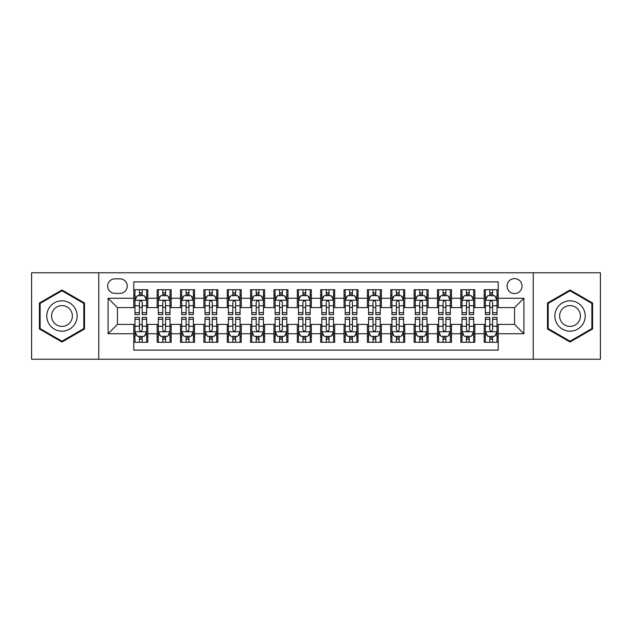 <?xml version="1.0" encoding="UTF-8"?>
<svg xmlns="http://www.w3.org/2000/svg" width="632" height="632" viewBox="0 0 632 632"><rect width="100%" height="100%" fill="white"/><g stroke="black" fill="none" stroke-linecap="round" stroke-linejoin="round"><path stroke-width="0.95" d="M514.551 278.625A7.473 7.473 0 0 0 507.077 286.099A7.473 7.473 0 0 0 514.551 293.572A7.473 7.473 0 0 0 522.032 286.099A7.473 7.473 0 0 0 514.551 278.625M533.242 359.213L600.4 359.213L600.4 272.787L533.242 272.787L533.242 359.213L98.758 359.213L98.758 272.787L31.6 272.787L31.6 359.213L98.758 359.213M498.206 289.725L484.191 289.725L484.191 298.249L474.845 298.249L474.845 307.594L484.191 307.594L484.191 298.249M474.845 298.249L474.845 289.725L460.831 289.725L460.831 298.249L451.485 298.249L451.485 307.594L460.831 307.594L460.831 298.249M451.485 298.249L451.485 289.725L437.47 289.725L437.47 298.249L428.125 298.249L428.125 307.594L437.47 307.594L437.47 298.249M428.125 298.249L428.125 289.725L414.11 289.725L414.11 298.249L404.764 298.249L404.764 307.594L414.11 307.594L414.11 298.249M404.764 298.249L404.764 289.725L390.75 289.725L390.75 298.249L381.404 298.249L381.404 307.594L390.75 307.594L390.75 298.249M381.404 298.249L381.404 289.725L367.389 289.725L367.389 298.249L358.044 298.249L358.044 307.594L367.389 307.594L367.389 298.249M358.044 298.249L358.044 289.725L344.029 289.725L344.029 298.249L334.691 298.249L334.691 307.594L344.029 307.594L344.029 298.249M334.691 298.249L334.691 289.725L320.669 289.725L320.669 298.249L311.331 298.249L311.331 307.594L320.669 307.594L320.669 298.249M311.331 298.249L311.331 289.725L297.309 289.725L297.309 298.249L287.971 298.249L287.971 307.594L297.309 307.594L297.309 298.249M287.971 298.249L287.971 289.725L273.956 289.725L273.956 298.249L264.611 298.249L264.611 307.594L273.956 307.594L273.956 298.249M264.611 298.249L264.611 289.725L250.596 289.725L250.596 298.249L241.25 298.249L241.25 307.594L250.596 307.594L250.596 298.249M241.25 298.249L241.25 289.725L227.236 289.725L227.236 298.249L217.89 298.249L217.89 307.594L227.236 307.594L227.236 298.249M217.89 298.249L217.89 289.725L203.875 289.725L203.875 298.249L194.53 298.249L194.53 307.594L203.875 307.594L203.875 298.249M194.53 298.249L194.53 289.725L180.515 289.725L180.515 298.249L171.169 298.249L171.169 307.594L180.515 307.594L180.515 298.249M171.169 298.249L171.169 289.725L157.155 289.725L157.155 307.594L147.809 307.594L147.809 289.725L133.794 289.725M133.794 342.275L147.809 342.275L147.809 324.406L157.155 324.406L157.155 342.275L171.169 342.275L171.169 324.406L180.515 324.406L180.515 333.751L171.169 333.751M180.515 333.751L180.515 342.275L194.53 342.275L194.53 324.406L203.875 324.406L203.875 333.751L194.53 333.751M203.875 333.751L203.875 342.275L217.89 342.275L217.89 324.406L227.236 324.406L227.236 333.751L217.89 333.751M227.236 333.751L227.236 342.275L241.25 342.275L241.25 324.406L250.596 324.406L250.596 333.751L241.25 333.751M250.596 333.751L250.596 342.275L264.611 342.275L264.611 324.406L273.956 324.406L273.956 333.751L264.611 333.751M273.956 333.751L273.956 342.275L287.971 342.275L287.971 324.406L297.309 324.406L297.309 333.751L287.971 333.751M297.309 333.751L297.309 342.275L311.331 342.275L311.331 324.406L320.669 324.406L320.669 333.751L311.331 333.751M320.669 333.751L320.669 342.275L334.691 342.275L334.691 324.406L344.029 324.406L344.029 333.751L334.691 333.751M344.029 333.751L344.029 342.275L358.044 342.275L358.044 324.406L367.389 324.406L367.389 333.751L358.044 333.751M367.389 333.751L367.389 342.275L381.404 342.275L381.404 324.406L390.75 324.406L390.75 333.751L381.404 333.751M390.75 333.751L390.75 342.275L404.764 342.275L404.764 324.406L414.11 324.406L414.11 333.751L404.764 333.751M414.11 333.751L414.11 342.275L428.125 342.275L428.125 324.406L437.47 324.406L437.47 333.751L428.125 333.751M437.47 333.751L437.47 342.275L451.485 342.275L451.485 324.406L460.831 324.406L460.831 333.751L451.485 333.751M460.831 333.751L460.831 342.275L474.845 342.275L474.845 324.406L484.191 324.406L484.191 333.751L474.845 333.751M114.874 293.343L120.017 293.343A7.244 7.244 0 0 0 127.253 286.099A7.244 7.244 0 0 0 120.017 278.862L114.874 278.862A7.244 7.244 0 0 0 107.638 286.099A7.244 7.244 0 0 0 114.874 293.343M533.242 272.787L98.758 272.787M498.206 298.249L498.206 281.896L133.794 281.896L133.794 307.594L117.449 307.594L117.449 324.406L133.794 324.406L133.794 350.104L498.206 350.104L498.206 324.406L514.551 324.406L514.551 307.594L498.206 307.594L498.206 298.249L523.896 298.249L523.896 333.751L498.206 333.751M133.794 333.751L108.104 333.751L108.104 298.249L133.794 298.249M484.191 333.751L484.191 342.275L498.206 342.275M133.794 295.563L134.964 295.563M139.403 295.563L142.208 295.563M146.648 295.563L147.809 295.563M133.794 307.357L134.964 307.357M139.403 307.357L142.208 307.357M146.648 307.357L147.809 307.357M133.794 324.643L134.964 324.643M139.403 324.643L142.208 324.643M146.648 324.643L147.809 324.643M133.794 336.437L134.964 336.437M139.403 336.437L142.208 336.437M146.648 336.437L147.809 336.437M157.155 307.357L158.324 307.357M162.764 307.357L165.568 307.357M170.008 307.357L171.169 307.357M157.155 295.563L158.324 295.563M162.764 295.563L165.568 295.563M170.008 295.563L171.169 295.563M157.155 324.643L158.324 324.643M162.764 324.643L165.568 324.643M170.008 324.643L171.169 324.643M157.155 336.437L158.324 336.437M162.764 336.437L165.568 336.437M170.008 336.437L171.169 336.437M180.515 324.643L181.684 324.643M186.124 324.643L188.929 324.643M193.36 324.643L194.53 324.643M180.515 336.437L181.684 336.437M186.124 336.437L188.929 336.437M193.36 336.437L194.53 336.437M180.515 295.563L181.684 295.563M186.124 295.563L188.929 295.563M193.36 295.563L194.53 295.563M180.515 307.357L181.684 307.357M186.124 307.357L188.929 307.357M193.36 307.357L194.53 307.357M203.875 324.643L205.045 324.643M209.484 324.643L212.281 324.643M216.721 324.643L217.89 324.643M203.875 336.437L205.045 336.437M209.484 336.437L212.281 336.437M216.721 336.437L217.89 336.437M203.875 295.563L205.045 295.563M209.484 295.563L212.281 295.563M216.721 295.563L217.89 295.563M203.875 307.357L205.045 307.357M209.484 307.357L212.281 307.357M216.721 307.357L217.89 307.357M227.236 324.643L228.405 324.643M232.845 324.643L235.641 324.643M240.081 324.643L241.25 324.643M227.236 336.437L228.405 336.437M232.845 336.437L235.641 336.437M240.081 336.437L241.25 336.437M227.236 295.563L228.405 295.563M232.845 295.563L235.641 295.563M240.081 295.563L241.25 295.563M227.236 307.357L228.405 307.357M232.845 307.357L235.641 307.357M240.081 307.357L241.25 307.357M250.596 324.643L251.765 324.643M256.197 324.643L259.002 324.643M263.441 324.643L264.611 324.643M250.596 336.437L251.765 336.437M256.197 336.437L259.002 336.437M263.441 336.437L264.611 336.437M250.596 295.563L251.765 295.563M256.197 295.563L259.002 295.563M263.441 295.563L264.611 295.563M250.596 307.357L251.765 307.357M256.197 307.357L259.002 307.357M263.441 307.357L264.611 307.357M273.956 324.643L275.118 324.643M279.557 324.643L282.362 324.643M286.802 324.643L287.971 324.643M273.956 336.437L275.118 336.437M279.557 336.437L282.362 336.437M286.802 336.437L287.971 336.437M273.956 295.563L275.118 295.563M279.557 295.563L282.362 295.563M286.802 295.563L287.971 295.563M273.956 307.357L275.118 307.357M279.557 307.357L282.362 307.357M286.802 307.357L287.971 307.357M297.309 324.643L298.478 324.643M302.918 324.643L305.722 324.643M310.162 324.643L311.331 324.643M297.309 336.437L298.478 336.437M302.918 336.437L305.722 336.437M310.162 336.437L311.331 336.437M297.309 295.563L298.478 295.563M302.918 295.563L305.722 295.563M310.162 295.563L311.331 295.563M297.309 307.357L298.478 307.357M302.918 307.357L305.722 307.357M310.162 307.357L311.331 307.357M320.669 324.643L321.838 324.643M326.278 324.643L329.082 324.643M333.522 324.643L334.691 324.643M320.669 336.437L321.838 336.437M326.278 336.437L329.082 336.437M333.522 336.437L334.691 336.437M320.669 295.563L321.838 295.563M326.278 295.563L329.082 295.563M333.522 295.563L334.691 295.563M320.669 307.357L321.838 307.357M326.278 307.357L329.082 307.357M333.522 307.357L334.691 307.357M344.029 324.643L345.198 324.643M349.638 324.643L352.443 324.643M356.882 324.643L358.044 324.643M344.029 336.437L345.198 336.437M349.638 336.437L352.443 336.437M356.882 336.437L358.044 336.437M344.029 295.563L345.198 295.563M349.638 295.563L352.443 295.563M356.882 295.563L358.044 295.563M344.029 307.357L345.198 307.357M349.638 307.357L352.443 307.357M356.882 307.357L358.044 307.357M367.389 324.643L368.559 324.643M372.998 324.643L375.803 324.643M380.235 324.643L381.404 324.643M367.389 336.437L368.559 336.437M372.998 336.437L375.803 336.437M380.235 336.437L381.404 336.437M367.389 295.563L368.559 295.563M372.998 295.563L375.803 295.563M380.235 295.563L381.404 295.563M367.389 307.357L368.559 307.357M372.998 307.357L375.803 307.357M380.235 307.357L381.404 307.357M390.75 324.643L391.919 324.643M396.359 324.643L399.155 324.643M403.595 324.643L404.764 324.643M390.75 336.437L391.919 336.437M396.359 336.437L399.155 336.437M403.595 336.437L404.764 336.437M390.75 295.563L391.919 295.563M396.359 295.563L399.155 295.563M403.595 295.563L404.764 295.563M390.75 307.357L391.919 307.357M396.359 307.357L399.155 307.357M403.595 307.357L404.764 307.357M414.11 324.643L415.279 324.643M419.719 324.643L422.516 324.643M426.956 324.643L428.125 324.643M414.11 336.437L415.279 336.437M419.719 336.437L422.516 336.437M426.956 336.437L428.125 336.437M414.11 295.563L415.279 295.563M419.719 295.563L422.516 295.563M426.956 295.563L428.125 295.563M414.11 307.357L415.279 307.357M419.719 307.357L422.516 307.357M426.956 307.357L428.125 307.357M437.47 324.643L438.64 324.643M443.072 324.643L445.876 324.643M450.316 324.643L451.485 324.643M437.47 336.437L438.64 336.437M443.072 336.437L445.876 336.437M450.316 336.437L451.485 336.437M437.47 295.563L438.64 295.563M443.072 295.563L445.876 295.563M450.316 295.563L451.485 295.563M437.47 307.357L438.64 307.357M443.072 307.357L445.876 307.357M450.316 307.357L451.485 307.357M460.831 324.643L461.992 324.643M466.432 324.643L469.236 324.643M473.676 324.643L474.845 324.643M460.831 336.437L461.992 336.437M466.432 336.437L469.236 336.437M473.676 336.437L474.845 336.437M460.831 295.563L461.992 295.563M466.432 295.563L469.236 295.563M473.676 295.563L474.845 295.563M460.831 307.357L461.992 307.357M466.432 307.357L469.236 307.357M473.676 307.357L474.845 307.357M484.191 324.643L485.352 324.643M489.792 324.643L492.597 324.643M497.036 324.643L498.206 324.643M484.191 336.437L485.352 336.437M489.792 336.437L492.597 336.437M497.036 336.437L498.206 336.437M484.191 295.563L485.352 295.563M489.792 295.563L492.597 295.563M497.036 295.563L498.206 295.563M484.191 307.357L485.352 307.357M489.792 307.357L492.597 307.357M497.036 307.357L498.206 307.357M117.449 307.594L108.104 298.249M117.449 324.406L108.104 333.751M523.896 298.249L514.551 307.594M523.896 333.751L514.551 324.406M61.968 342.031L84.506 329.011L84.506 302.989L61.968 289.97L39.429 302.989L39.429 329.011L61.968 342.031M592.571 302.989L570.032 289.97L547.494 302.989L547.494 329.011L570.032 342.031L592.571 329.011L592.571 302.989M142.208 292.758L139.403 292.758M146.648 312.698L142.208 312.698L142.208 314.602L146.648 314.602L146.648 300.35L144.309 295.681L137.302 295.681L134.964 300.35L134.964 314.602L139.403 314.602L139.403 312.698L134.964 312.698M134.964 300.35L134.964 289.725M146.648 300.35L146.648 289.725M139.403 295.681L139.403 289.725M142.208 289.725L142.208 295.681M142.208 312.698L142.208 302.104C141.276 300.303 140.336 300.303 139.403 302.104L139.403 312.698M139.403 339.242L142.208 339.242M134.964 319.302L139.403 319.302L139.403 317.398L134.964 317.398L134.964 331.65L137.302 336.319L144.309 336.319L146.648 331.65L146.648 317.398L142.208 317.398L142.208 319.302L146.648 319.302M146.648 331.65L146.648 342.275M134.964 331.65L134.964 342.275M142.208 336.319L142.208 342.275M139.403 342.275L139.403 336.319M139.403 319.302L139.403 329.896C140.336 331.697 141.268 331.697 142.208 329.896L142.208 319.302M61.968 300.816A15.184 15.184 0 0 0 46.784 316A15.184 15.184 0 0 0 61.968 331.184A15.184 15.184 0 0 0 77.151 316A15.184 15.184 0 0 0 61.968 300.816M61.968 305.604A10.396 10.396 0 0 0 51.571 316A10.396 10.396 0 0 0 61.968 326.396A10.396 10.396 0 0 0 72.364 316A10.396 10.396 0 0 0 61.968 305.604M83.811 328.608L61.968 341.217L40.124 328.608L40.124 303.392L61.968 290.783L83.811 303.392L83.811 328.608M556.887 308.408A15.184 15.184 0 0 0 562.441 329.146A15.184 15.184 0 0 0 583.186 323.592A15.184 15.184 0 0 0 577.624 302.854A15.184 15.184 0 0 0 556.887 308.408M561.034 310.802A10.396 10.396 0 0 0 564.834 325.006A10.396 10.396 0 0 0 579.038 321.198A10.396 10.396 0 0 0 575.231 306.994A10.396 10.396 0 0 0 561.034 310.802M591.876 303.392L591.876 328.608L570.032 341.217L548.189 328.608L548.189 303.392L570.032 290.783L591.876 303.392M165.568 292.758L162.764 292.758M170.008 312.698L165.568 312.698L165.568 314.602L170.008 314.602L170.008 300.35L167.67 295.681L160.662 295.681L158.324 300.35L158.324 314.602L162.764 314.602L162.764 312.698L158.324 312.698M158.324 300.35L158.324 289.725M170.008 300.35L170.008 289.725M162.764 295.681L162.764 289.725M165.568 289.725L165.568 295.681M165.568 312.698L165.568 302.104C164.636 300.303 163.696 300.303 162.764 302.104L162.764 312.698M188.929 292.758L186.124 292.758M193.36 312.698L188.929 312.698L188.929 314.602L193.36 314.602L193.36 300.35L191.03 295.681L184.023 295.681L181.684 300.35L181.684 314.602L186.124 314.602L186.124 312.698L181.684 312.698M181.684 300.35L181.684 289.725M193.36 300.35L193.36 289.725M186.124 295.681L186.124 289.725M188.929 289.725L188.929 295.681M188.929 312.698L188.929 302.104C187.988 300.303 187.056 300.303 186.124 302.104L186.124 312.698M212.281 292.758L209.484 292.758M216.721 312.698L212.281 312.698L212.281 314.602L216.721 314.602L216.721 300.35L214.39 295.681L207.383 295.681L205.045 300.35L205.045 314.602L209.484 314.602L209.484 312.698L205.045 312.698M205.045 300.35L205.045 289.725M216.721 300.35L216.721 289.725M209.484 295.681L209.484 289.725M212.281 289.725L212.281 295.681M212.281 312.698L212.281 302.104C211.349 300.303 210.417 300.303 209.484 302.104L209.484 312.698M235.641 292.758L232.845 292.758M240.081 312.698L235.641 312.698L235.641 314.602L240.081 314.602L240.081 300.35L237.743 295.681L230.735 295.681L228.405 300.35L228.405 314.602L232.845 314.602L232.845 312.698L228.405 312.698M228.405 300.35L228.405 289.725M240.081 300.35L240.081 289.725M232.845 295.681L232.845 289.725M235.641 289.725L235.641 295.681M235.641 312.698L235.641 302.104C234.709 300.303 233.777 300.303 232.845 302.104L232.845 312.698M162.764 339.242L165.568 339.242M158.324 319.302L162.764 319.302L162.764 317.398L158.324 317.398L158.324 331.65L160.662 336.319L167.67 336.319L170.008 331.65L170.008 317.398L165.568 317.398L165.568 319.302L170.008 319.302M170.008 331.65L170.008 342.275M158.324 331.65L158.324 342.275M165.568 336.319L165.568 342.275M162.764 342.275L162.764 336.319M162.764 319.302L162.764 329.896C163.696 331.697 164.628 331.697 165.568 329.896L165.568 319.302M186.124 339.242L188.929 339.242M181.684 319.302L186.124 319.302L186.124 317.398L181.684 317.398L181.684 331.65L184.023 336.319L191.03 336.319L193.36 331.65L193.36 317.398L188.929 317.398L188.929 319.302L193.36 319.302M193.36 331.65L193.36 342.275M181.684 331.65L181.684 342.275M188.929 336.319L188.929 342.275M186.124 342.275L186.124 336.319M186.124 319.302L186.124 329.896C187.056 331.697 187.988 331.697 188.929 329.896L188.929 319.302M209.484 339.242L212.281 339.242M205.045 319.302L209.484 319.302L209.484 317.398L205.045 317.398L205.045 331.65L207.383 336.319L214.39 336.319L216.721 331.65L216.721 317.398L212.281 317.398L212.281 319.302L216.721 319.302M216.721 331.65L216.721 342.275M205.045 331.65L205.045 342.275M212.281 336.319L212.281 342.275M209.484 342.275L209.484 336.319M209.484 319.302L209.484 329.896C210.417 331.697 211.349 331.697 212.281 329.896L212.281 319.302M232.845 339.242L235.641 339.242M228.405 319.302L232.845 319.302L232.845 317.398L228.405 317.398L228.405 331.65L230.735 336.319L237.743 336.319L240.081 331.65L240.081 317.398L235.641 317.398L235.641 319.302L240.081 319.302M240.081 331.65L240.081 342.275M228.405 331.65L228.405 342.275M235.641 336.319L235.641 342.275M232.845 342.275L232.845 336.319M232.845 319.302L232.845 329.896C233.777 331.697 234.709 331.697 235.641 329.896L235.641 319.302M259.002 292.758L256.197 292.758M263.441 312.698L259.002 312.698L259.002 314.602L263.441 314.602L263.441 300.35L261.103 295.681L254.096 295.681L251.765 300.35L251.765 314.602L256.197 314.602L256.197 312.698L251.765 312.698M251.765 300.35L251.765 289.725M263.441 300.35L263.441 289.725M256.197 295.681L256.197 289.725M259.002 289.725L259.002 295.681M259.002 312.698L259.002 302.104C258.069 300.303 257.137 300.303 256.197 302.104L256.197 312.698M256.197 339.242L259.002 339.242M251.765 319.302L256.197 319.302L256.197 317.398L251.765 317.398L251.765 331.65L254.096 336.319L261.103 336.319L263.441 331.65L263.441 317.398L259.002 317.398L259.002 319.302L263.441 319.302M263.441 331.65L263.441 342.275M251.765 331.65L251.765 342.275M259.002 336.319L259.002 342.275M256.197 342.275L256.197 336.319M256.197 319.302L256.197 329.896C257.137 331.697 258.069 331.697 259.002 329.896L259.002 319.302M282.362 292.758L279.557 292.758M286.802 312.698L282.362 312.698L282.362 314.602L286.802 314.602L286.802 300.35L284.463 295.681L277.456 295.681L275.118 300.35L275.118 314.602L279.557 314.602L279.557 312.698L275.118 312.698M275.118 300.35L275.118 289.725M286.802 300.35L286.802 289.725M279.557 295.681L279.557 289.725M282.362 289.725L282.362 295.681M282.362 312.698L282.362 302.104C281.43 300.303 280.497 300.303 279.557 302.104L279.557 312.698M279.557 339.242L282.362 339.242M275.118 319.302L279.557 319.302L279.557 317.398L275.118 317.398L275.118 331.65L277.456 336.319L284.463 336.319L286.802 331.65L286.802 317.398L282.362 317.398L282.362 319.302L286.802 319.302M286.802 331.65L286.802 342.275M275.118 331.65L275.118 342.275M282.362 336.319L282.362 342.275M279.557 342.275L279.557 336.319M279.557 319.302L279.557 329.896C280.49 331.697 281.43 331.697 282.362 329.896L282.362 319.302M305.722 292.758L302.918 292.758M310.162 312.698L305.722 312.698L305.722 314.602L310.162 314.602L310.162 300.35L307.824 295.681L300.816 295.681L298.478 300.35L298.478 314.602L302.918 314.602L302.918 312.698L298.478 312.698M298.478 300.35L298.478 289.725M310.162 300.35L310.162 289.725M302.918 295.681L302.918 289.725M305.722 289.725L305.722 295.681M305.722 312.698L305.722 302.104C304.79 300.303 303.858 300.303 302.918 302.104L302.918 312.698M302.918 339.242L305.722 339.242M298.478 319.302L302.918 319.302L302.918 317.398L298.478 317.398L298.478 331.65L300.816 336.319L307.824 336.319L310.162 331.65L310.162 317.398L305.722 317.398L305.722 319.302L310.162 319.302M310.162 331.65L310.162 342.275M298.478 331.65L298.478 342.275M305.722 336.319L305.722 342.275M302.918 342.275L302.918 336.319M302.918 319.302L302.918 329.896C303.85 331.697 304.79 331.697 305.722 329.896L305.722 319.302M329.082 292.758L326.278 292.758M333.522 312.698L329.082 312.698L329.082 314.602L333.522 314.602L333.522 300.35L331.184 295.681L324.177 295.681L321.838 300.35L321.838 314.602L326.278 314.602L326.278 312.698L321.838 312.698M321.838 300.35L321.838 289.725M333.522 300.35L333.522 289.725M326.278 295.681L326.278 289.725M329.082 289.725L329.082 295.681M329.082 312.698L329.082 302.104C328.15 300.303 327.21 300.303 326.278 302.104L326.278 312.698M326.278 339.242L329.082 339.242M321.838 319.302L326.278 319.302L326.278 317.398L321.838 317.398L321.838 331.65L324.177 336.319L331.184 336.319L333.522 331.65L333.522 317.398L329.082 317.398L329.082 319.302L333.522 319.302M333.522 331.65L333.522 342.275M321.838 331.65L321.838 342.275M329.082 336.319L329.082 342.275M326.278 342.275L326.278 336.319M326.278 319.302L326.278 329.896C327.21 331.697 328.142 331.697 329.082 329.896L329.082 319.302M352.443 292.758L349.638 292.758M356.882 312.698L352.443 312.698L352.443 314.602L356.882 314.602L356.882 300.35L354.544 295.681L347.537 295.681L345.198 300.35L345.198 314.602L349.638 314.602L349.638 312.698L345.198 312.698M345.198 300.35L345.198 289.725M356.882 300.35L356.882 289.725M349.638 295.681L349.638 289.725M352.443 289.725L352.443 295.681M352.443 312.698L352.443 302.104C351.51 300.303 350.57 300.303 349.638 302.104L349.638 312.698M375.803 292.758L372.998 292.758M380.235 312.698L375.803 312.698L375.803 314.602L380.235 314.602L380.235 300.35L377.904 295.681L370.897 295.681L368.559 300.35L368.559 314.602L372.998 314.602L372.998 312.698L368.559 312.698M368.559 300.35L368.559 289.725M380.235 300.35L380.235 289.725M372.998 295.681L372.998 289.725M375.803 289.725L375.803 295.681M375.803 312.698L375.803 302.104C374.863 300.303 373.931 300.303 372.998 302.104L372.998 312.698M399.155 292.758L396.359 292.758M403.595 312.698L399.155 312.698L399.155 314.602L403.595 314.602L403.595 300.35L401.265 295.681L394.257 295.681L391.919 300.35L391.919 314.602L396.359 314.602L396.359 312.698L391.919 312.698M391.919 300.35L391.919 289.725M403.595 300.35L403.595 289.725M396.359 295.681L396.359 289.725M399.155 289.725L399.155 295.681M399.155 312.698L399.155 302.104C398.223 300.303 397.291 300.303 396.359 302.104L396.359 312.698M422.516 292.758L419.719 292.758M426.956 312.698L422.516 312.698L422.516 314.602L426.956 314.602L426.956 300.35L424.617 295.681L417.61 295.681L415.279 300.35L415.279 314.602L419.719 314.602L419.719 312.698L415.279 312.698M415.279 300.35L415.279 289.725M426.956 300.35L426.956 289.725M419.719 295.681L419.719 289.725M422.516 289.725L422.516 295.681M422.516 312.698L422.516 302.104C421.584 300.303 420.651 300.303 419.719 302.104L419.719 312.698M445.876 292.758L443.072 292.758M450.316 312.698L445.876 312.698L445.876 314.602L450.316 314.602L450.316 300.35L447.977 295.681L440.97 295.681L438.64 300.35L438.64 314.602L443.072 314.602L443.072 312.698L438.64 312.698M438.64 300.35L438.64 289.725M450.316 300.35L450.316 289.725M443.072 295.681L443.072 289.725M445.876 289.725L445.876 295.681M445.876 312.698L445.876 302.104C444.944 300.303 444.012 300.303 443.072 302.104L443.072 312.698M469.236 292.758L466.432 292.758M473.676 312.698L469.236 312.698L469.236 314.602L473.676 314.602L473.676 300.35L471.338 295.681L464.33 295.681L461.992 300.35L461.992 314.602L466.432 314.602L466.432 312.698L461.992 312.698M461.992 300.35L461.992 289.725M473.676 300.35L473.676 289.725M466.432 295.681L466.432 289.725M469.236 289.725L469.236 295.681M469.236 312.698L469.236 302.104C468.304 300.303 467.372 300.303 466.432 302.104L466.432 312.698M492.597 292.758L489.792 292.758M497.036 312.698L492.597 312.698L492.597 314.602L497.036 314.602L497.036 300.35L494.698 295.681L487.691 295.681L485.352 300.35L485.352 314.602L489.792 314.602L489.792 312.698L485.352 312.698M485.352 300.35L485.352 289.725M497.036 300.35L497.036 289.725M489.792 295.681L489.792 289.725M492.597 289.725L492.597 295.681M492.597 312.698L492.597 302.104C491.664 300.303 490.732 300.303 489.792 302.104L489.792 312.698M349.638 339.242L352.443 339.242M345.198 319.302L349.638 319.302L349.638 317.398L345.198 317.398L345.198 331.65L347.537 336.319L354.544 336.319L356.882 331.65L356.882 317.398L352.443 317.398L352.443 319.302L356.882 319.302M356.882 331.65L356.882 342.275M345.198 331.65L345.198 342.275M352.443 336.319L352.443 342.275M349.638 342.275L349.638 336.319M349.638 319.302L349.638 329.896C350.57 331.697 351.503 331.697 352.443 329.896L352.443 319.302M372.998 339.242L375.803 339.242M368.559 319.302L372.998 319.302L372.998 317.398L368.559 317.398L368.559 331.65L370.897 336.319L377.904 336.319L380.235 331.65L380.235 317.398L375.803 317.398L375.803 319.302L380.235 319.302M380.235 331.65L380.235 342.275M368.559 331.65L368.559 342.275M375.803 336.319L375.803 342.275M372.998 342.275L372.998 336.319M372.998 319.302L372.998 329.896C373.931 331.697 374.863 331.697 375.803 329.896L375.803 319.302M396.359 339.242L399.155 339.242M391.919 319.302L396.359 319.302L396.359 317.398L391.919 317.398L391.919 331.65L394.257 336.319L401.265 336.319L403.595 331.65L403.595 317.398L399.155 317.398L399.155 319.302L403.595 319.302M403.595 331.65L403.595 342.275M391.919 331.65L391.919 342.275M399.155 336.319L399.155 342.275M396.359 342.275L396.359 336.319M396.359 319.302L396.359 329.896C397.291 331.697 398.223 331.697 399.155 329.896L399.155 319.302M419.719 339.242L422.516 339.242M415.279 319.302L419.719 319.302L419.719 317.398L415.279 317.398L415.279 331.65L417.61 336.319L424.617 336.319L426.956 331.65L426.956 317.398L422.516 317.398L422.516 319.302L426.956 319.302M426.956 331.65L426.956 342.275M415.279 331.65L415.279 342.275M422.516 336.319L422.516 342.275M419.719 342.275L419.719 336.319M419.719 319.302L419.719 329.896C420.651 331.697 421.584 331.697 422.516 329.896L422.516 319.302M443.072 339.242L445.876 339.242M438.64 319.302L443.072 319.302L443.072 317.398L438.64 317.398L438.64 331.65L440.97 336.319L447.977 336.319L450.316 331.65L450.316 317.398L445.876 317.398L445.876 319.302L450.316 319.302M450.316 331.65L450.316 342.275M438.64 331.65L438.64 342.275M445.876 336.319L445.876 342.275M443.072 342.275L443.072 336.319M443.072 319.302L443.072 329.896C444.012 331.697 444.944 331.697 445.876 329.896L445.876 319.302M466.432 339.242L469.236 339.242M461.992 319.302L466.432 319.302L466.432 317.398L461.992 317.398L461.992 331.65L464.33 336.319L471.338 336.319L473.676 331.65L473.676 317.398L469.236 317.398L469.236 319.302L473.676 319.302M473.676 331.65L473.676 342.275M461.992 331.65L461.992 342.275M469.236 336.319L469.236 342.275M466.432 342.275L466.432 336.319M466.432 319.302L466.432 329.896C467.364 331.697 468.304 331.697 469.236 329.896L469.236 319.302M489.792 339.242L492.597 339.242M485.352 319.302L489.792 319.302L489.792 317.398L485.352 317.398L485.352 331.65L487.691 336.319L494.698 336.319L497.036 331.65L497.036 317.398L492.597 317.398L492.597 319.302L497.036 319.302M497.036 331.65L497.036 342.275M485.352 331.65L485.352 342.275M492.597 336.319L492.597 342.275M489.792 342.275L489.792 336.319M489.792 319.302L489.792 329.896C490.724 331.697 491.664 331.697 492.597 329.896L492.597 319.302M157.155 333.751L147.809 333.751M157.155 298.249L147.809 298.249M146.585 300.232L135.027 300.232M134.964 296.961L136.662 296.961M144.949 296.961L146.648 296.961M139.403 305.762L134.964 305.762M146.648 305.762L142.208 305.762M142.208 294.243L139.403 294.243M135.027 331.768L146.585 331.768M146.648 335.039L144.949 335.039M136.662 335.039L134.964 335.039M142.208 326.238L146.648 326.238M134.964 326.238L139.403 326.238M139.403 337.757L142.208 337.757M169.945 300.232L158.379 300.232M158.324 296.961L160.015 296.961M168.31 296.961L170.008 296.961M162.764 305.762L158.324 305.762M170.008 305.762L165.568 305.762M165.568 294.243L162.764 294.243M193.305 300.232L181.74 300.232M181.684 296.961L183.375 296.961M191.67 296.961L193.36 296.961M186.124 305.762L181.684 305.762M193.36 305.762L188.929 305.762M188.929 294.243L186.124 294.243M216.665 300.232L205.1 300.232M205.045 296.961L206.735 296.961M215.03 296.961L216.721 296.961M209.484 305.762L205.045 305.762M216.721 305.762L212.281 305.762M212.281 294.243L209.484 294.243M240.026 300.232L228.46 300.232M228.405 296.961L230.095 296.961M238.39 296.961L240.081 296.961M232.845 305.762L228.405 305.762M240.081 305.762L235.641 305.762M235.641 294.243L232.845 294.243M158.379 331.768L169.945 331.768M170.008 335.039L168.31 335.039M160.015 335.039L158.324 335.039M165.568 326.238L170.008 326.238M158.324 326.238L162.764 326.238M162.764 337.757L165.568 337.757M181.74 331.768L193.305 331.768M193.36 335.039L191.67 335.039M183.375 335.039L181.684 335.039M188.929 326.238L193.36 326.238M181.684 326.238L186.124 326.238M186.124 337.757L188.929 337.757M205.1 331.768L216.665 331.768M216.721 335.039L215.03 335.039M206.735 335.039L205.045 335.039M212.281 326.238L216.721 326.238M205.045 326.238L209.484 326.238M209.484 337.757L212.281 337.757M228.46 331.768L240.026 331.768M240.081 335.039L238.39 335.039M230.095 335.039L228.405 335.039M235.641 326.238L240.081 326.238M228.405 326.238L232.845 326.238M232.845 337.757L235.641 337.757M263.386 300.232L251.82 300.232M251.765 296.961L253.456 296.961M261.751 296.961L263.441 296.961M256.197 305.762L251.765 305.762M263.441 305.762L259.002 305.762M259.002 294.243L256.197 294.243M251.82 331.768L263.386 331.768M263.441 335.039L261.751 335.039M253.456 335.039L251.765 335.039M259.002 326.238L263.441 326.238M251.765 326.238L256.197 326.238M256.197 337.757L259.002 337.757M286.746 300.232L275.181 300.232M275.118 296.961L276.816 296.961M285.111 296.961L286.802 296.961M279.557 305.762L275.118 305.762M286.802 305.762L282.362 305.762M282.362 294.243L279.557 294.243M275.181 331.768L286.746 331.768M286.802 335.039L285.111 335.039M276.816 335.039L275.118 335.039M282.362 326.238L286.802 326.238M275.118 326.238L279.557 326.238M279.557 337.757L282.362 337.757M310.099 300.232L298.541 300.232M298.478 296.961L300.176 296.961M308.463 296.961L310.162 296.961M302.918 305.762L298.478 305.762M310.162 305.762L305.722 305.762M305.722 294.243L302.918 294.243M298.541 331.768L310.099 331.768M310.162 335.039L308.463 335.039M300.176 335.039L298.478 335.039M305.722 326.238L310.162 326.238M298.478 326.238L302.918 326.238M302.918 337.757L305.722 337.757M333.459 300.232L321.901 300.232M321.838 296.961L323.537 296.961M331.824 296.961L333.522 296.961M326.278 305.762L321.838 305.762M333.522 305.762L329.082 305.762M329.082 294.243L326.278 294.243M321.901 331.768L333.459 331.768M333.522 335.039L331.824 335.039M323.537 335.039L321.838 335.039M329.082 326.238L333.522 326.238M321.838 326.238L326.278 326.238M326.278 337.757L329.082 337.757M356.819 300.232L345.254 300.232M345.198 296.961L346.889 296.961M355.184 296.961L356.882 296.961M349.638 305.762L345.198 305.762M356.882 305.762L352.443 305.762M352.443 294.243L349.638 294.243M380.18 300.232L368.614 300.232M368.559 296.961L370.249 296.961M378.544 296.961L380.235 296.961M372.998 305.762L368.559 305.762M380.235 305.762L375.803 305.762M375.803 294.243L372.998 294.243M403.54 300.232L391.974 300.232M391.919 296.961L393.61 296.961M401.905 296.961L403.595 296.961M396.359 305.762L391.919 305.762M403.595 305.762L399.155 305.762M399.155 294.243L396.359 294.243M426.9 300.232L415.335 300.232M415.279 296.961L416.97 296.961M425.265 296.961L426.956 296.961M419.719 305.762L415.279 305.762M426.956 305.762L422.516 305.762M422.516 294.243L419.719 294.243M450.261 300.232L438.695 300.232M438.64 296.961L440.33 296.961M448.625 296.961L450.316 296.961M443.072 305.762L438.64 305.762M450.316 305.762L445.876 305.762M445.876 294.243L443.072 294.243M473.621 300.232L462.055 300.232M461.992 296.961L463.691 296.961M471.986 296.961L473.676 296.961M466.432 305.762L461.992 305.762M473.676 305.762L469.236 305.762M469.236 294.243L466.432 294.243M496.973 300.232L485.416 300.232M485.352 296.961L487.051 296.961M495.338 296.961L497.036 296.961M489.792 305.762L485.352 305.762M497.036 305.762L492.597 305.762M492.597 294.243L489.792 294.243M345.254 331.768L356.819 331.768M356.882 335.039L355.184 335.039M346.889 335.039L345.198 335.039M352.443 326.238L356.882 326.238M345.198 326.238L349.638 326.238M349.638 337.757L352.443 337.757M368.614 331.768L380.18 331.768M380.235 335.039L378.544 335.039M370.249 335.039L368.559 335.039M375.803 326.238L380.235 326.238M368.559 326.238L372.998 326.238M372.998 337.757L375.803 337.757M391.974 331.768L403.54 331.768M403.595 335.039L401.905 335.039M393.61 335.039L391.919 335.039M399.155 326.238L403.595 326.238M391.919 326.238L396.359 326.238M396.359 337.757L399.155 337.757M415.335 331.768L426.9 331.768M426.956 335.039L425.265 335.039M416.97 335.039L415.279 335.039M422.516 326.238L426.956 326.238M415.279 326.238L419.719 326.238M419.719 337.757L422.516 337.757M438.695 331.768L450.261 331.768M450.316 335.039L448.625 335.039M440.33 335.039L438.64 335.039M445.876 326.238L450.316 326.238M438.64 326.238L443.072 326.238M443.072 337.757L445.876 337.757M462.055 331.768L473.621 331.768M473.676 335.039L471.986 335.039M463.691 335.039L461.992 335.039M469.236 326.238L473.676 326.238M461.992 326.238L466.432 326.238M466.432 337.757L469.236 337.757M485.416 331.768L496.973 331.768M497.036 335.039L495.338 335.039M487.051 335.039L485.352 335.039M492.597 326.238L497.036 326.238M485.352 326.238L489.792 326.238M489.792 337.757L492.597 337.757"/></g></svg>
